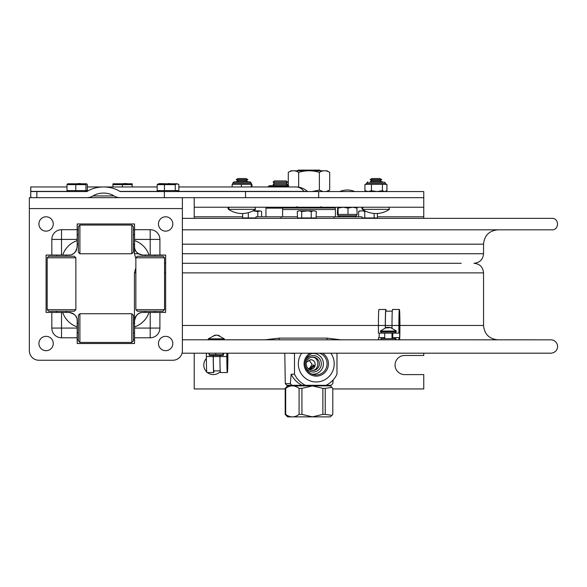 <?xml version="1.0" encoding="UTF-8"?>
<svg xmlns="http://www.w3.org/2000/svg" width="587" height="587" viewBox="0 0 587 587"><rect width="100%" height="100%" fill="white"/><g stroke="black" fill="none" stroke-linecap="round" stroke-linejoin="round"><path stroke-width="0.88" d="M320.451 170.78L319.798 170.127L298.181 170.127L297.536 170.78M323.011 191.553L319.379 190.1L319.379 172.38C322.821 170.223 326.262 170.223 329.703 172.38L329.703 190.1L326.071 191.553M319.379 190.1L312.093 191.553M329.703 172.38L326.922 170.78L291.057 170.78L288.283 172.38C291.746 170.223 295.202 170.223 298.666 172.38L298.666 187.18M288.283 186.96L288.283 172.38M298.666 172.38C305.57 170.223 312.475 170.223 319.379 172.38M255.55 209.332L228.541 209.332A1.145 1.145 0 0 1 229.187 207.233L228.541 209.332A23.906 23.906 0 0 0 255.55 209.332L254.905 207.233M246.041 178.543L238.051 178.543L236.209 179.607L247.875 179.607L246.041 178.543L247.875 179.607L246.041 180.664L238.051 180.664L236.209 179.607M247.875 179.607L246.041 180.664L247.875 181.728L236.209 181.728L238.051 180.664M389.445 209.332L362.436 209.332A1.145 1.145 0 0 1 363.082 207.233L362.436 209.332A23.906 23.906 0 0 0 389.445 209.332L388.792 207.233M379.936 178.543L371.945 178.543L370.103 179.607L381.77 179.607L379.936 178.543M381.77 179.607L379.936 180.664L371.945 180.664L370.103 179.607M379.936 180.664L381.77 181.728L370.103 181.728L371.945 180.664M232.144 186.96L232.144 184.355L251.94 184.355L251.94 186.96M383.194 181.831L370.015 181.831M385.123 183.21L366.758 183.21L367.91 181.831L366.758 182.983L385.123 182.983L386.268 184.355L386.928 184.355L382.416 184.355L382.416 190.694L384.661 191.553L386.928 190.694L385.505 191.553L386.928 190.694L386.95 184.355L386.862 190.738M371.079 184.355L382.416 184.355M376.949 191.553L382.416 190.694M366.376 191.553L364.96 190.694L368.181 191.553L371.432 190.694L376.898 191.553M370.485 184.355L364.931 184.355L364.96 190.694M371.432 184.355L371.432 190.694M381.403 184.355L380.802 184.355M364.931 184.355L364.931 190.694L365.408 190.988M236.113 181.831L247.971 181.831M232.878 182.983L251.221 182.983L250.077 181.831L234.022 181.831M251.236 184.355L251.236 186.96M241.338 184.355L241.338 186.96M251.339 184.355L251.838 184.355L251.339 184.355M232.745 184.355L232.247 184.355M282.692 208.136L265.955 208.136L265.955 216.801M284.886 180.935L274.276 180.935L273.124 182.131L287.476 182.131L286.324 180.935L284.886 180.935M287.476 182.131L286.324 183.327L274.276 183.327L273.124 182.131M286.324 183.327L287.476 184.523L273.124 184.523L274.276 183.327M267.988 186.96L268.685 186.101L272.632 186.483L272.632 186.96M272.632 186.483L284.944 186.483L288.782 185.705M284.944 186.483L284.944 186.96M288.283 185.705L269.528 185.705L268.685 186.101M285.678 388.381L285.678 414.378C290.147 417.717 294.615 417.717 299.084 414.378L299.084 388.381C294.615 385.035 290.147 385.035 285.678 388.381L285.194 388.381L287.579 385.886L312.416 385.886L301.923 388.381L301.923 414.378L312.416 416.865L322.887 414.378L322.887 388.381L312.416 385.894L330.408 385.886L331.912 387.391L325.235 388.381L325.235 414.378L331.912 415.369L332.792 414.378L332.792 388.381L331.912 387.391M285.678 414.378L285.194 414.378L285.194 388.381M299.084 388.381L301.923 388.381M301.923 414.378L299.084 414.378M331.912 415.369L330.408 416.873L287.579 416.873L285.194 414.378M325.235 414.378L322.887 414.378M322.887 388.381L325.235 388.381M306.341 362.326L310.706 359.684C313.517 359.963 315.028 361.555 315.241 364.461C315.028 367.367 313.517 368.959 310.706 369.245L308.028 368.438M311.675 357.197L312.768 357.197M308.989 368.93L312.181 364.461L308.989 360M310.384 369.23L314.25 365.995L312.673 365.995L309.32 369.04M312.673 365.995L313.7 364.835L314.25 365.995M182.374 339.807L551.509 339.829L553.768 340.423L555.918 342.008L557.276 344.298L557.65 346.609L557.144 349.06L555.889 351.033L553.724 352.596L551.296 353.191L336.894 353.198A23.913 23.605 -90 0 1 336.982 353.374L336.982 374.213A23.913 23.605 -90 0 1 326.027 385.314L286.948 385.314A29.262 28.888 -90 0 1 285.289 383.627L290.316 383.627A29.262 28.888 90 0 0 291.981 385.314M322.703 385.314L331.141 385.314A29.262 28.888 90 0 0 332.8 383.627L333.181 379.899M305.453 385.314L302.129 385.314L305.453 385.314A23.913 23.605 -90 0 1 294.498 374.213L294.498 353.374A23.913 23.605 -90 0 1 294.579 353.198M311.785 374.051A10.353 10.221 90 0 0 323.43 363.793A10.353 10.221 90 0 0 311.785 353.543M319.475 353.198A11.138 10.999 -90 0 1 327.084 363.793A11.138 10.999 -90 0 1 313.12 374.521A11.138 10.999 -90 0 1 305.086 363.793A8.225 8.123 90 0 0 317.274 370.918A8.225 8.123 90 0 0 317.274 356.669A8.225 8.123 90 0 0 305.093 363.793A11.138 10.999 -90 0 1 312.695 353.198M306.179 363.793A6.692 6.611 -90 0 1 312.79 357.101A6.692 6.611 -90 0 1 319.394 363.793A6.692 6.611 -90 0 1 312.79 370.485A6.692 6.611 -90 0 1 306.179 363.793M312.225 370.463C319.71 370.228 319.71 357.366 312.225 357.123M310.031 353.198A12.334 12.18 90 0 0 310.252 374.521A12.334 12.18 90 0 0 328.449 363.793A12.334 12.18 90 0 0 322.505 353.198M301.696 353.198A18.168 17.94 90 0 0 328.955 376.641A18.168 17.94 90 0 0 330.841 353.198M226.824 353.198L226.824 356.544A16.003 0.521 90 0 0 227.345 372.547A16.003 0.521 90 0 0 227.859 353.198L284.798 353.198L285.289 383.627M290.316 383.627L291.174 374.213L294.498 374.213M291.174 374.213A23.913 23.605 90 0 0 302.129 385.314M294.498 353.374L291.174 353.374M333.988 218.349L333.988 216.801L316.342 216.801M297.279 216.801L256.013 216.801L256.013 218.349M281.004 218.349L281.004 216.801M361.974 218.349L361.974 216.801L333.988 216.801M335.39 216.801L335.39 209.53L282.596 209.53L282.596 216.801M283.455 207.233L282.692 207.996L335.294 207.996L334.524 207.233M310.956 210.872L302.672 210.872M256.277 210.872L253.261 210.718M364.725 210.718L363.889 210.872M375.731 218.349L375.731 217.946L375.959 218.349M371.865 218.349L371.865 217.946L370.808 217.946L370.808 218.349M368.174 218.349L368.174 217.946L367.359 218.349M377.566 217.946L377.566 218.349L377.536 217.946L376.531 217.946L376.531 218.349M372.584 217.946L372.217 218.349M368.181 218.349L368.181 217.946L370.808 217.946M366.97 218.349L366.97 217.946L366.288 218.349M376.091 218.349L376.531 217.946M375.731 217.946L374.139 217.946L374.139 213.441M365.796 211.247L364.74 211.533L364.74 217.946L362.678 217.946L362.678 218.349M366.97 217.946L367.359 217.946M362.362 218.349L362.678 217.946M362.362 217.946L362.047 218.349M297.279 211.533L298.805 210.872L297.279 211.533L297.521 218.349M299.649 218.349L299.649 217.946L299.913 218.349M303.772 218.349L303.772 217.946L304.147 218.349M308.718 218.349L308.718 217.946L309.1 218.349M315.879 218.349L315.879 217.946L315.997 218.349M298.6 218.349L298.6 217.946L299.458 218.349M307.948 210.872L313.003 210.872L311.242 211.533L307.948 210.872L301.711 211.533L301.711 217.946L299.913 217.946M313.15 218.349L313.15 217.946L311.242 217.946L311.242 211.533M313.671 218.349L313.671 217.946L314.764 217.946L314.764 218.349M303.772 217.946L303.288 217.946M305.123 218.349L305.123 217.946L307.801 217.946L307.801 218.349L307.801 217.946L308.718 217.946M309.679 218.349L309.1 217.946M315.879 217.946L314.764 217.946M305.123 217.946L304.147 217.946M298.6 217.946L297.521 217.946M313.15 217.946L313.436 218.349M132.06 186.96L132.156 183.782L132.258 186.96M122.397 186.96L122.397 184.634L112.931 184.634L113.034 183.782L132.156 183.782M112.931 186.96L112.931 184.634M132.06 184.634L122.397 184.634M85.951 184.634L86.656 183.782L87.36 184.634L87.36 190.592L85.951 190.592L85.951 184.634L66.984 184.634L67.681 183.782M66.984 184.634L66.984 190.592L75.767 190.592L75.767 184.634M75.767 190.592L85.951 190.592M86.656 183.782L67.527 183.826M178.14 184.098L177.069 183.782L178.866 184.634L178.866 190.592L175.264 190.592L175.264 184.634L157.184 184.634L158.461 183.782L177.069 183.782L175.264 184.634M157.184 184.634L157.184 190.592L164.426 190.592L164.426 184.634M164.426 190.592L175.264 190.592M213.25 355.399L213.25 356.544A16.003 0.521 90 0 0 213.771 372.547A16.003 0.521 90 0 0 214.006 370.874M550.98 353.198L182.036 353.198L206.367 353.198L206.367 356.544A16.003 0.521 90 0 0 206.888 372.547L213.771 372.547M213.308 355.399L213.308 356.544A14.33 0.47 90 0 0 213.771 370.874L220.235 370.874M219.942 355.399L219.942 356.544A16.003 0.521 90 0 0 220.463 372.547L227.345 372.547M227.727 353.198A12.18 0.396 -90 0 1 227.345 368.724A12.18 0.396 -90 0 1 226.949 356.544L226.949 353.198M398.955 339.807L398.955 337.664L392.072 337.664L392.072 338.662M398.955 337.664L399.402 337.664A12.18 0.396 90 0 0 399.798 325.484A12.18 0.396 90 0 0 399.402 313.304A12.18 0.396 90 0 0 399.006 325.484L399.006 333.115L395.821 333.115L395.821 331.985L395.352 331.985L395.352 333.13L381.007 333.13L381.007 331.985L395.352 331.985M392.52 337.664A12.18 0.396 90 0 0 392.828 333.13M395.88 333.115L395.352 333.13M392.292 311.154L385.828 311.154A14.33 0.47 90 0 0 385.366 325.484L385.366 327.744M391.999 327.979L391.999 325.484A16.003 0.521 -90 0 1 392.52 309.474L399.402 309.474A16.003 0.521 -90 0 1 399.908 321.815A16.003 0.521 -90 0 1 399.637 339.807M385.307 327.766L385.307 325.484A16.003 0.521 -90 0 1 385.828 309.474A16.003 0.521 -90 0 1 386.063 311.154M381.007 333.115L378.424 333.115L378.424 325.484A16.003 0.521 -90 0 1 378.945 309.474L385.828 309.474M378.945 337.664A12.18 0.396 90 0 0 379.261 333.115M378.505 339.807L378.505 337.664L384.727 337.664M381.007 339.807L381.007 338.662L395.895 338.662L395.895 339.807M395.352 338.662L395.352 339.807M398.881 333.115L398.881 325.484A16.003 0.521 -90 0 1 399.402 309.474M387.361 327.385L388.939 327.935M389.357 327.385L391.837 327.935L388.785 327.304L386.363 327.935L387.361 327.304L386.312 327.487L380.325 331.031L380.758 331.985M387.361 327.304L387.361 327.906M387.934 327.304L387.934 327.788M208.268 338.853L224.337 338.853L217.586 335.155L219.523 335.757L216.464 335.126L213.639 335.757L215.231 335.126L208.268 338.853L208.701 339.807M215.231 335.309L216.302 335.155M214.871 338.853L216.464 338.853M215.231 335.126L215.231 335.551M209.596 354.731L209.075 354.731L209.075 353.198M209.075 354.731L223.53 354.731L223.53 353.198M223.009 353.198L223.009 354.731L223.53 354.731M223.302 355.348L209.31 355.348M215.781 354.731L215.781 353.198M265.097 339.807L279.214 338.112L327.01 338.112L340.827 339.807M164.543 263.299L165.637 263.299M182.374 263.299L461.265 263.299M134.555 339.807L133.344 339.807M78.372 339.807L77.168 339.807M302.841 229.825L497.798 229.825M182.374 229.825L551.912 229.825C559.316 230.177 559.316 217.99 551.912 218.349L182.374 218.349M77.168 229.825L78.372 229.825M133.344 229.825L134.555 229.825M423.755 353.198L423.755 355.473L404.626 355.473A9.561 9.561 0 0 0 395.066 365.041A9.561 9.561 0 0 0 404.626 374.601L423.755 374.601L423.755 388.946L332.792 388.946M220.286 371.622A9.561 9.561 0 0 1 207.438 372.547M206.749 371.953A9.561 9.561 0 0 1 206.375 358.496M318.668 197.672L318.668 191.553L423.755 191.553L423.755 197.672L245.52 197.672L423.755 197.672L423.755 218.349M285.194 388.946L194.224 388.946L194.224 353.198M194.224 218.349L194.224 216.801L242.651 216.801M194.224 197.672L194.224 216.801M194.224 207.233L423.755 207.233M343.021 207.233L338.083 208.092L337.708 207.233L337.327 214.424L337.973 214.424L337.437 214.424M356.808 207.233L357.167 214.424L348.003 214.424L348.003 208.092L343.065 207.233M348.003 214.424L338.083 214.424L338.083 208.092M352.567 207.233L348.003 208.092M356.522 214.424L357.057 214.424M357.167 208.092L352.604 207.233M30.744 195.941L30.744 193.079L30.832 197.672L86.605 197.672A9.524 6.736 180 0 0 92.973 195.941A15.739 11.131 180 0 1 103.51 193.079A15.739 11.131 180 0 1 114.039 195.941A9.524 6.736 180 0 0 120.416 197.672L164.375 197.672L164.375 191.553L120.416 191.553A0.866 0.609 180 0 1 119.836 191.391A24.397 17.25 180 0 0 103.51 186.96L87.36 186.96M295.899 186.96A17.25 12.195 90 0 1 304.066 191.391L307.441 191.391A17.25 17.25 0 0 0 295.899 186.96L178.866 186.96M36.864 197.672L36.864 191.553L86.605 191.553A0.866 0.609 180 0 0 87.184 191.391A24.397 17.25 180 0 1 103.51 186.96L157.184 186.96M30.744 193.079L30.744 186.96L30.832 191.553L36.864 191.553M30.744 197.621L30.744 191.061M318.668 191.553L164.375 191.553M164.375 197.672L245.52 197.672L245.52 191.553M76.692 249.46A8.379 8.379 0 0 1 71.863 254.472M142.927 255.052L164.485 255.052A1.145 1.145 0 0 1 165.637 256.203L165.637 311.286A1.145 1.145 0 0 1 164.485 312.438L142.927 312.438C138.517 312.233 135.722 315.021 134.555 320.818L134.555 342.368A1.145 1.145 0 0 1 133.403 343.52L78.313 343.52A1.145 1.145 0 0 1 77.168 342.368L77.168 337.789L61.525 337.789A9.708 9.708 0 0 1 51.817 328.082L51.817 312.438L47.231 312.438A1.145 1.145 0 0 1 46.087 311.286L46.087 256.203A1.145 1.145 0 0 1 47.231 255.052L68.789 255.052C73.206 255.257 75.994 252.469 77.168 246.672L77.168 225.122A1.145 1.145 0 0 1 78.313 223.97L133.403 223.97A1.145 1.145 0 0 1 134.555 225.122L134.555 246.672C134.342 251.089 137.138 253.877 142.927 255.052A8.379 8.379 0 0 1 134.555 246.672M134.555 229.7L150.199 229.7A9.708 9.708 0 0 1 159.906 239.408L159.906 255.052M51.817 255.052L51.817 239.408A9.708 9.708 0 0 1 61.525 229.7L77.168 229.7M159.906 312.438L159.906 328.082A9.708 9.708 0 0 1 150.199 337.789L134.555 337.789M29.35 350.688L29.35 197.672L182.374 197.672L182.374 350.688A9.561 9.561 0 0 1 172.805 360.257L38.911 360.257A9.561 9.561 0 0 1 29.35 350.688M77.168 337.789L77.168 320.818C77.374 316.4 74.586 313.612 68.789 312.438L51.817 312.438M135.032 318.029A8.379 8.379 0 0 1 141.32 312.592M68.789 312.438A8.379 8.379 0 0 1 76.589 317.743M133.344 244.192L134.555 244.192L134.555 244.764M46.087 255.052L46.087 256.203L46.087 255.052M46.087 311.286L46.087 312.438L46.087 311.286M165.637 312.438L165.637 311.286L165.637 312.438M165.637 256.203L165.637 255.052L165.637 256.203M77.168 343.52L78.313 343.52L77.168 343.52M133.403 343.52L134.555 343.52L133.403 343.52M134.555 223.97L133.403 223.97L134.555 223.97M78.313 223.97L77.168 223.97L78.313 223.97M78.372 323.298L77.168 323.298L77.168 322.725M66.302 256.262L66.302 255.052L66.881 255.052M66.302 312.438L66.302 311.235M154.983 255.052L154.983 256.262M154.983 311.235L154.983 312.438M165.637 231.146A7.176 7.176 0 0 1 159.422 220.382A7.176 7.176 0 0 1 171.844 220.382A7.176 7.176 0 0 1 165.637 231.146M46.087 231.146A7.176 7.176 0 0 1 39.872 220.382A7.176 7.176 0 0 1 52.302 220.382A7.176 7.176 0 0 1 46.087 231.146M165.637 350.688A7.176 7.176 0 0 1 159.422 339.932A7.176 7.176 0 0 1 171.844 339.932A7.176 7.176 0 0 1 165.637 350.688M46.087 350.688A7.176 7.176 0 0 1 39.872 339.932A7.176 7.176 0 0 1 52.302 339.932A7.176 7.176 0 0 1 46.087 350.688M133.344 315.27L133.344 340.9L131.818 342.426L131.818 313.737L133.344 315.27M79.905 342.426L78.372 340.9L78.372 315.27L79.905 313.737L79.905 342.426L131.818 342.426M47.18 309.701L48.706 311.235L74.336 311.235L75.87 309.701L75.87 257.788L47.18 257.788L47.18 309.701L75.87 309.701M47.18 257.788L48.706 256.262L74.336 256.262L75.87 257.788M133.344 226.589L133.344 252.219L131.818 253.753L131.818 225.063L133.344 226.589M79.905 253.753L78.372 252.219L78.372 226.589L79.905 225.063L79.905 253.753L131.818 253.753M135.854 309.701L137.38 311.235L163.01 311.235L164.543 309.701L164.543 257.788L135.854 257.788L135.854 309.701L164.543 309.701M135.854 257.788L137.38 256.262L163.01 256.262L164.543 257.788M377.434 213.463L377.434 217.946M359.222 211.107L360.741 210.872L358.628 211.533L359.765 210.872M364.74 217.946L366.288 217.946M372.65 218.349L372.65 217.946L374.139 217.946M364.74 211.533L362.627 210.872L365.019 210.872M362.627 210.872L360.741 210.872M358.628 211.533L358.628 216.801M316.144 211.408L314.581 210.872L316.144 211.408M316.026 218.349L316.342 211.533M314.581 210.872L313.003 210.872M301.711 217.946L303.252 217.946L303.252 218.349M309.679 217.946L311.242 217.946M301.711 211.533L300.177 210.872L304.998 210.872M300.177 210.872L298.805 210.872M242.651 213.499L242.651 217.946L243.304 218.349M244.449 218.349L244.449 217.946L246.327 217.946L246.327 218.349M246.327 217.946L249.886 217.946L249.879 218.349M248.316 212.67L248.316 217.946M250.517 218.349L250.517 217.946L251.764 217.946L251.764 218.349L251.764 217.946L254.42 217.946L254.42 218.349M261.619 216.801L261.619 211.533L260.298 210.872L257.796 211.533L257.796 216.801M257.796 211.533L252.968 210.872M260.298 210.872L261.619 211.533M254.523 210.872L259.116 210.872M255.44 218.349L255.44 217.946L255.807 218.349M246.019 218.349L246.019 217.946L245.74 218.349M244.449 217.946L243.304 217.946M255.44 217.946L254.42 217.946M250.517 217.946L249.879 217.946M242.651 217.946L242.651 218.349L242.644 217.946M243.165 218.349L243.165 217.946L243.113 218.349M250.077 181.831L251.221 183.21L232.863 183.21L232.459 184.083L234.008 181.831L232.863 182.983M374.543 217.946L374.543 218.349M366.332 217.946L366.332 218.349M363.815 218.349L363.815 217.946M316.18 218.349L316.18 217.946M297.44 218.349L297.44 217.946L297.426 218.349M301.102 218.349L301.102 217.946M311.976 217.946L311.976 218.349M309.606 218.349L309.606 217.946M80.39 183.782L82.349 183.782M169.511 183.782L174.544 183.782M168.388 183.592L169.702 183.592M206.367 356.544L213.25 356.544M213.308 356.544L226.824 356.544M398.881 325.484L385.366 325.484M378.424 325.484L385.307 325.484M390.406 327.487L396.394 331.031L380.325 331.031M279.214 338.112L279.214 339.807M327.01 339.807L327.01 338.112M378.424 325.462L182.374 325.462M182.374 272.882L483.549 272.882L483.549 325.462L399.923 325.462M165.637 272.882L164.543 272.882M135.854 272.882L134.43 272.882L134.43 323.298M182.374 253.716L483.549 253.716C482.984 259.535 479.784 262.727 473.966 263.299C479.784 263.864 482.984 267.063 483.549 272.882M135.854 258.735L134.43 253.716L138.385 253.716M182.374 244.17L483.549 244.17C484.4 235.453 489.184 230.676 497.893 229.825M377.434 216.801L423.755 216.801M355.282 216.948L356.426 215.803L338.068 215.803L339.213 216.948M338.068 215.803L356.426 215.803M114.039 195.941L92.973 195.941M304.352 191.553A0.609 0.433 -90 0 1 304.066 191.391L176.636 191.391M159.415 191.391L119.836 191.391M87.184 191.391L85.775 191.391L87.184 191.391M68.562 191.391L30.766 191.391L68.562 191.391M149.003 255.052A22.952 22.952 0 0 0 134.555 240.604M134.555 239.408L150.199 239.408L150.199 229.7M150.199 255.052L150.199 239.408L159.906 239.408M61.525 255.052L61.525 239.408L51.817 239.408M150.199 337.789L150.199 328.082L159.906 328.082M182.374 208.576L29.35 208.576M77.168 328.082L61.525 328.082L61.525 337.789M62.714 312.438A22.952 22.952 0 0 0 77.168 326.886M51.817 328.082L61.525 328.082L61.525 312.438M150.199 312.438L150.199 328.082L134.555 328.082M134.555 326.886A22.952 22.952 0 0 0 149.003 312.438M77.168 240.604A22.952 22.952 0 0 0 62.714 255.052M61.525 229.7L61.525 239.408L77.168 239.408M249.937 217.946L249.937 218.349M247.479 218.349L247.479 217.946M250.898 217.946L250.898 218.349M297.037 206.661L296.464 207.233M320.95 206.661L321.522 207.233M327.186 191.553L329.681 190.107M246.041 180.664L247.875 181.728M251.221 183.21L251.625 184.083L251.221 182.983M385.013 182.491L384.624 182.036M366.758 183.21L365.613 184.355M384.999 182.462L384.69 182.087M286.331 185.705L287.476 184.523M274.268 185.705L273.124 184.523M270.849 207.233L270.849 208.136M324.486 385.314L325.059 385.886M293.5 385.314L292.928 385.886M335.294 209.53L335.294 207.996M282.692 209.53L282.692 207.996M377.573 218.349L377.573 217.946M316.195 217.946L316.195 218.349M123.527 183.592L126.858 183.592M120.878 183.782L113.607 183.782M68.562 190.592L68.562 191.553M85.775 190.592L85.775 191.553M77.91 183.592L80.566 183.592M75.466 183.782L68.253 183.782M159.415 190.592L159.415 191.553M176.636 190.592L176.636 191.553M166.407 183.782L159.708 183.592M396.394 331.031L395.968 331.985M384.727 333.13L384.727 338.662M391.991 333.13L391.991 338.662M224.337 338.853L223.911 339.807M134.43 272.882L135.854 267.863M483.549 325.462C484.4 334.172 489.184 338.956 497.893 339.807M483.549 253.716L483.549 244.17M134.43 253.716L134.43 244.192M354.731 191.553A19.085 19.085 0 0 0 339.756 191.553M338.068 215.576L337.657 214.695M356.837 214.695L356.426 215.576M66.984 186.96L30.744 186.96M307.441 191.391L307.852 191.553M134.555 234.624L133.344 234.624M78.372 234.624L77.168 234.624M78.372 244.192L77.168 244.192M56.741 255.052L56.741 256.262M56.741 311.235L56.741 312.438M77.168 332.866L78.372 332.866M133.344 332.866L134.555 332.866M133.344 323.298L134.555 323.298M145.415 312.438L145.415 311.235M145.415 256.262L145.415 255.052M79.905 313.737L131.818 313.737M79.905 225.063L131.818 225.063"/></g></svg>
